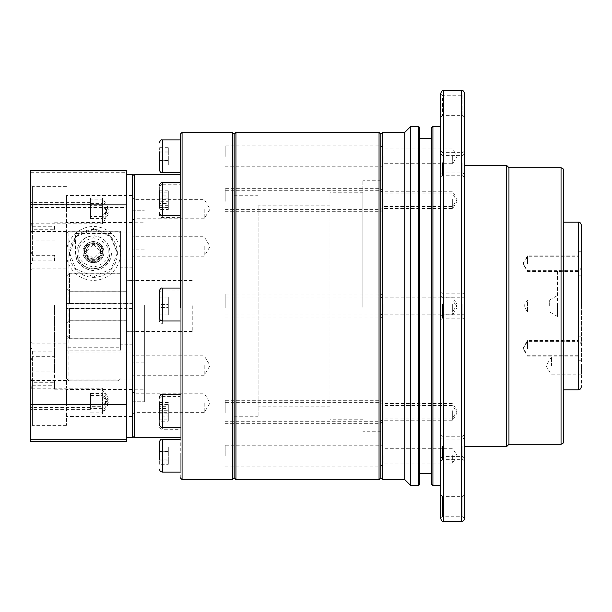 <?xml version="1.0" encoding="UTF-8"?>
<svg xmlns="http://www.w3.org/2000/svg" width="612" height="612" viewBox="0 0 612 612"><rect width="100%" height="100%" fill="white"/><g stroke="black" fill="none" stroke-linecap="round" stroke-linejoin="round"><path stroke-width="0.46" stroke-dasharray="3.06 2.29" d="M380.84 307.683L380.84 134.181L380.84 307.683M440.709 308.081L440.709 93.475L440.709 117.42L440.709 93.475L442.499 95.265L442.499 115.622L442.499 95.265L462.856 95.265L462.856 115.622L462.856 95.265L464.653 93.475L464.653 518.525L464.653 494.58L464.653 518.525L462.856 516.735L462.856 496.378L462.856 516.735L442.499 516.735L442.499 496.378L442.499 516.735L440.709 518.525L440.709 308.081M581.4 305.212L581.4 386.822M581.4 305.618L581.4 344.916L581.4 305.618M380.84 410.69L380.84 421.27L380.84 410.69M383.953 410.721L383.953 418.157L383.953 410.721M380.84 304.432L380.84 315.012L380.84 304.432M383.953 304.462L383.953 311.898L383.953 304.462M380.84 199.03L380.84 209.61L380.84 199.03M383.953 199.061L383.953 206.496L383.953 199.061M380.84 156.228L380.84 166.808L380.84 156.228M383.953 156.259L383.953 163.695L383.953 156.259M380.84 201.103L380.84 211.683L380.84 201.103M383.953 201.134L383.953 208.562L383.953 201.134M380.84 307.362L380.84 317.942L380.84 307.362M383.953 307.392L383.953 314.828L383.953 307.392M380.84 412.763L380.84 423.343L380.84 412.763M383.953 412.794L383.953 420.23L383.953 412.794M380.84 455.565L380.84 466.145L380.84 455.565M383.953 455.596L383.953 463.024L383.953 455.596M452.681 410.721L452.681 418.157L452.681 410.721M452.681 304.462L452.681 311.898L452.681 304.462M452.681 199.061L452.681 206.496L452.681 199.061M452.681 156.259L452.681 163.695L452.681 156.259M452.681 201.134L452.681 208.562L452.681 201.134M452.681 307.392L452.681 314.828L452.681 307.392M452.681 412.794L452.681 420.23L452.681 412.794M452.681 455.596L452.681 463.024L452.681 455.596M404.784 132.376L404.784 479.624M410.774 126.393L410.774 485.607M418.554 126.393L418.554 485.607M419.756 127.587L419.756 484.413M431.728 307.637L431.728 138.366L431.728 307.637M419.756 307.637L419.756 138.366L419.756 307.637M431.728 484.413L431.728 127.587M432.921 126.393L432.921 485.607M440.709 307.76L440.709 126.393L440.709 307.76M442.499 307.859L442.499 318.141L442.499 307.859M442.499 449.101L442.499 459.375L442.499 449.101M440.709 446.309L440.709 458.403L440.709 446.309M442.499 446.324L442.499 456.606L442.499 446.324M440.709 303.919L440.709 316.014L440.709 303.919M442.499 303.942L442.499 314.216L442.499 303.942M440.709 154.255L440.709 174.772L440.709 154.255M442.499 162.7L442.499 172.982L442.499 162.7M440.709 165.454L440.709 177.549L440.709 165.454M442.499 165.477L442.499 175.751L442.499 165.477M462.856 307.859L462.856 318.141L462.856 307.859M462.856 449.101L462.856 459.375L462.856 449.101M462.856 446.324L462.856 456.606L462.856 446.324M462.856 303.942L462.856 314.216L462.856 303.942M462.856 162.7L462.856 172.982L462.856 162.7M462.856 165.477L462.856 175.751L462.856 165.477M464.653 307.844L464.653 319.938L464.653 307.844M464.653 449.086L464.653 461.173L464.653 449.086M464.653 446.309L464.653 458.403L464.653 446.309M464.653 303.919L464.653 316.014L464.653 303.919M464.653 162.685L464.653 174.772L464.653 162.685M464.653 105.333L464.653 117.42L464.653 105.333M464.653 165.454L464.653 177.549L464.653 165.454M506.56 165.309L506.56 446.691M464.653 307.377L464.653 165.309L464.653 307.377M508.954 167.703L508.954 444.297M561.043 167.703L561.043 444.297M563.438 169.08L563.438 442.92M563.323 307.232L563.323 180.272L563.323 307.232M563.438 304.768L563.438 431.728L563.438 304.768M563.438 307.025L563.438 201.226L563.438 307.025M563.323 307.025L563.323 201.226L563.323 307.025M563.438 306.819L563.438 222.179L563.438 306.819M581.4 365.777L581.4 374.85L581.4 365.777M551.466 365.953L551.466 356.888L551.466 365.953M578.409 348.037L578.409 335.942L578.409 348.037M581.4 347.8L581.4 359.894L581.4 347.8M578.409 263.374L578.409 251.28L578.409 263.374M581.4 263.137L581.4 275.224L581.4 263.137M578.409 264.2L578.409 252.106L578.409 264.2M581.4 263.963L581.4 276.058L581.4 263.963M578.409 348.863L578.409 336.776L578.409 348.863M581.4 348.626L581.4 360.72L581.4 348.626M557.456 306.352L557.456 270.076L557.456 306.352M578.409 347.846L578.409 355.281L578.409 347.846M527.521 347.991L527.521 340.555L527.521 347.991M578.409 263.183L578.409 270.611L578.409 263.183M527.521 263.328L527.521 255.893L527.521 263.328M578.409 264.009L578.409 271.445L578.409 264.009M527.521 264.155L527.521 256.719L527.521 264.155M578.409 348.672L578.409 356.108L578.409 348.672M527.521 348.817L527.521 341.389L527.521 348.817M557.456 305.901L557.456 316.481L557.456 305.901M549.675 306.061L549.675 300.01L549.675 306.061M557.456 316.481L549.675 311.99L527.521 311.99L523.918 306L527.521 300.01L527.521 311.99L527.521 300.01L549.675 300.01L557.456 295.519M234.159 307.683L234.159 134.181L234.159 307.683M234.159 412.97L234.159 402.39L234.159 412.97M234.159 307.568L234.159 296.988L234.159 307.568M234.159 201.31L234.159 190.73L234.159 201.31M234.159 156.435L234.159 145.855L234.159 156.435M234.159 199.237L234.159 188.657L234.159 199.237M234.159 304.638L234.159 294.058L234.159 304.638M234.159 410.897L234.159 400.317L234.159 410.897M234.159 455.772L234.159 445.192L234.159 455.772M362.878 307.232L362.878 180.272L362.878 307.232M380.84 307.232L380.84 180.272L380.84 307.232M258.103 304.914L258.103 416.757L258.103 304.914M234.159 307.086L234.159 195.243L234.159 307.086M329.945 307.109L329.945 192.245L329.945 307.109M362.878 307.109L362.878 192.245L362.878 307.109M258.103 306.979L258.103 205.808L258.103 306.979M329.945 305.021L329.945 406.192L329.945 305.021M180.272 477.827L180.272 304.317M159.319 403.43L159.319 422.487L159.319 399.391L160.199 397.28L162.31 396.4L162.31 429.333L162.31 396.4L180.272 396.4L180.272 429.333L180.272 396.4M159.319 293.997L159.319 320.933L159.319 293.997L160.199 291.878L162.31 290.998L162.31 323.932L162.31 290.998L180.272 290.998L180.272 323.932L180.272 290.998M159.319 191.587L159.319 187.731C160.137 185.321 161.14 184.319 162.31 184.74L162.31 217.665L162.31 184.74L180.272 184.74L180.272 217.665L180.272 184.74M180.272 217.665L161.614 217.589L159.556 215.845L159.319 210.826M159.319 156.198L159.319 169.807L159.319 156.198M168.3 196.98L168.3 207.46L159.319 207.46L159.319 190.806L159.319 207.46L159.319 190.806L168.3 190.806L168.3 196.98L159.319 196.98M159.319 318.003L159.319 291.067M159.319 413.115L168.3 413.115L168.3 419.166L159.319 419.166L159.319 402.428L159.319 419.166L159.319 402.428L168.3 402.428L168.3 404.746L159.319 404.746M159.319 455.802L159.319 442.193L159.319 455.802M132.376 307.27L132.376 435.92M132.376 176.08L132.376 304.73M225.178 412.97L225.178 402.39L225.178 412.97M225.178 307.568L225.178 296.988L225.178 307.568M225.178 201.31L225.178 190.73L225.178 201.31M225.178 156.435L225.178 145.855L225.178 156.435M225.178 199.237L225.178 188.657L225.178 199.237M225.178 304.638L225.178 294.058L225.178 304.638M225.178 410.897L225.178 400.317L225.178 410.897M225.178 455.772L225.178 445.192L225.178 455.772M180.272 156.175L180.272 172.798L180.272 156.175M180.272 198.977L180.272 215.6L180.272 198.977M180.272 304.378L180.272 437.71L180.272 304.378M180.272 410.637L180.272 427.26L180.272 410.637M180.272 455.504L180.272 472.127L180.272 455.504M132.376 246.575L132.376 234.962L132.376 246.575M134.173 246.368L134.173 256.168L134.173 246.368M132.376 365.647L132.376 354.034L132.376 365.647M134.173 365.44L134.173 375.24L134.173 365.44M144.356 305.067L144.356 401.793L144.356 305.067M132.376 306.933L132.376 210.207L132.376 306.933M134.173 402.834L134.173 412.633L134.173 402.834M134.173 208.975L134.173 218.775L134.173 208.975M204.224 246.368L204.224 256.168L204.224 246.368M204.224 365.44L204.224 375.24L204.224 365.44M204.224 402.834L204.224 412.633L204.224 402.834M204.224 208.975L204.224 218.775L204.224 208.975M144.356 305.442L144.356 362.878L144.356 305.442M132.376 305.442L132.376 362.878L132.376 305.442M132.376 306.252L132.376 303.85L126.393 303.85L126.393 280.694L132.376 280.556L126.393 280.648L126.393 303.361L132.376 303.361L132.376 344.862L132.376 306.252M192.245 305.748L192.245 331.444L192.245 305.748M159.319 422.295L159.556 427.505L161.614 429.249L180.272 429.333M159.319 189.705L159.319 185.666M159.319 424.269L159.319 420.413M159.319 419.036L159.319 404.54L159.319 421.194L159.319 419.036L168.3 419.036L168.3 421.194L159.319 421.194M159.319 307.545L159.319 299.941L159.319 314.989L159.319 307.545L168.3 307.545L168.3 314.989L159.319 314.989M159.319 195.151L159.319 209.572L159.319 195.151L168.3 195.151L168.3 203.521L159.319 203.521M159.319 160.581L168.3 160.581L168.3 147.691L168.3 152.09L159.319 152.09L159.319 147.691L159.319 164.972L159.319 160.726L168.3 160.726L168.3 164.972L159.319 164.972M159.319 304.455L159.319 312.059L159.319 297.011L159.319 304.455L168.3 304.455L168.3 297.011L159.319 297.011M159.319 464.309L159.319 460.063L168.3 460.063L168.3 464.309L159.319 464.309L159.319 447.028L159.319 451.419L168.3 451.419L168.3 460.063M159.319 404.54L168.3 404.54L168.3 410.713L159.319 410.713M168.3 410.713L168.3 419.036M168.3 421.194L168.3 415.02L159.319 415.02M168.3 415.02L168.3 406.697L159.319 406.697M168.3 406.697L168.3 404.54M159.319 299.941L168.3 299.941L159.319 300.025M168.3 300.025L168.3 307.545M168.3 314.989L159.319 314.905M168.3 314.905L168.3 307.377L159.319 307.377M168.3 307.377L168.3 299.941M159.319 198.885L168.3 198.885L168.3 192.834L159.319 192.834M168.3 192.834L168.3 195.151M168.3 203.521L168.3 209.572L159.319 209.572M168.3 209.572L168.3 207.254L159.319 207.254M168.3 207.254L168.3 198.885M168.3 151.937L159.319 151.937M168.3 147.691L159.319 147.691M168.3 152.09L168.3 160.726M168.3 164.972L168.3 160.581M168.3 207.46L168.3 201.287L159.319 201.287M168.3 201.287L168.3 192.964L159.319 192.964M168.3 192.964L168.3 190.806M168.3 205.303L159.319 205.303M159.319 312.059L168.3 312.059L159.319 311.975M168.3 311.975L168.3 304.455M168.3 297.011L159.319 297.095M168.3 297.095L168.3 304.623L159.319 304.623M168.3 304.623L168.3 312.059M168.3 419.166L168.3 416.849L159.319 416.849M168.3 416.849L168.3 408.479L159.319 408.479M168.3 408.479L168.3 402.428M168.3 404.746L168.3 413.115M168.3 464.309L168.3 459.91L159.319 459.91M168.3 459.91L168.3 451.274L159.319 451.274M168.3 451.274L168.3 447.028L159.319 447.028M168.3 447.028L168.3 451.419M132.376 303.85L132.376 280.694M132.376 280.648L132.376 303.361M132.376 303.988L120.403 303.988L120.403 267.184L132.376 267.184M120.403 303.988L66.524 303.782L126.393 303.85M132.376 308.639L66.524 308.57L132.376 308.777M132.376 344.862L120.403 344.862L120.403 308.777M120.403 344.862L120.403 338.864L69.516 338.864L66.524 335.858L66.524 323.825L69.516 320.795L126.393 320.795L126.393 331.352L132.376 331.352M132.376 331.306L126.393 331.306L126.393 320.749L69.516 320.749L66.524 323.779L66.524 335.812L69.516 338.818L120.403 338.818L120.403 344.816L132.376 344.816M132.376 308.012L120.403 308.012L120.403 344.816M120.403 308.012L66.524 308.219L132.376 308.15M126.393 303.361L66.524 303.315L132.376 303.223M132.376 267.138L120.403 267.138L120.403 303.223M120.403 267.138L120.403 273.136L69.516 273.136L66.524 276.142L66.524 288.175L69.516 291.205L126.393 291.205L126.393 280.648M126.393 280.694L126.393 291.251L69.516 291.251L66.524 288.221L66.524 276.188L69.516 273.182L120.403 273.182L120.403 267.184M120.403 303.927L120.403 273.182M66.524 276.188L66.524 303.896M66.524 303.782L66.524 288.221M126.393 303.751L126.393 291.251M126.393 308.54L126.393 320.795M126.393 308.639L126.393 331.352M120.403 308.716L120.403 338.864M66.524 308.685L66.524 335.858M66.524 323.825L66.524 308.57M126.393 320.749L126.393 308.249M126.393 331.306L126.393 308.15M120.403 338.818L120.403 308.073M66.524 335.812L66.524 308.104M66.524 308.219L66.524 323.779M126.393 303.46L126.393 291.205M120.403 303.284L120.403 273.136M66.524 303.315L66.524 276.142M66.524 288.175L66.524 303.43M30.6 346.185L32.398 351.12L32.398 387.985L32.398 356.704L30.6 361.248L30.6 389.783L30.6 361.248M54.544 305.357L54.544 371.859L54.544 305.357M30.6 306.643L30.6 240.141L30.6 306.643M30.6 209.312L30.6 184.824L30.6 209.312M30.6 223.686L32.398 226.279L32.398 186.622L32.398 231.527L32.398 229.714L30.6 232.935M30.6 388.314L32.398 385.721L32.398 425.378L32.398 380.473L32.398 382.286L30.6 378.683L30.6 427.176L30.6 379.065M30.6 246.697L30.6 222.217L30.6 246.697M30.6 265.815L32.398 260.88L32.398 224.015L32.398 255.296L30.6 250.752M105.532 209.541L102.441 205.318L90.469 205.318L90.469 204.408L90.469 218.385L102.441 218.385L102.441 223.816L102.441 199.887L102.441 218.385L105.501 214.208L105.501 209.495L108.278 214.116L102.441 223.816L30.6 223.816L30.6 204.408L30.6 223.816M90.469 393.615L102.441 393.615L102.441 406.682L90.469 406.682L90.469 407.592L90.469 393.615L90.469 406.682M30.6 397.984L30.6 388.184L30.6 397.984M90.469 203.582L102.441 203.582L102.441 222.003L102.441 197.982L102.441 203.582L105.555 207.774L105.555 212.211L102.441 216.396L90.469 216.396L90.469 197.982L90.469 216.396M30.6 212.395L30.6 202.595L30.6 212.395M105.555 404.226L105.555 399.789L102.441 395.604L102.441 414.018L102.441 408.418L108.278 399.697L102.441 389.997L102.441 395.604L90.469 395.604L90.469 409.405L90.469 408.418L102.441 408.418L102.441 389.997L30.6 389.997L30.6 409.405L30.6 389.997M32.398 351.12L54.544 351.12L54.544 356.704L32.398 356.704M66.524 365.318L66.524 387.985L66.524 365.318M66.524 208.853L66.524 231.527L66.524 208.853M32.398 385.721L54.544 385.721L54.544 382.286L32.398 382.286M66.524 402.704L66.524 425.378L66.524 402.704M66.524 246.246L66.524 268.913L66.524 246.246M90.469 218.385L90.469 205.318M105.532 402.459L102.441 406.682L102.441 412.113L102.441 393.615L105.532 397.838L105.501 402.505L108.278 397.884L102.441 388.184L30.6 388.184M90.469 412.113L102.441 412.113L108.278 402.413L105.532 397.838M90.469 408.418L90.469 395.604M105.555 399.789L108.278 404.318L102.441 414.018L90.469 414.018M132.376 174.29L132.376 437.71M126.393 304.715L126.393 437.71L126.393 304.715M93.46 228.475L111.147 236.423L117.412 252.748L111.308 268.821L93.46 276.831L75.636 268.836L69.516 252.748L75.773 236.423L93.46 228.475M144.356 305.181L144.356 389.821L144.356 305.181M54.544 305.181L54.544 389.821L54.544 305.181M66.524 365.67L66.524 352.068L66.524 365.67M132.376 365.402L132.376 379.012L132.376 365.402M66.524 209.205L66.524 195.603L66.524 209.205M66.524 403.056L66.524 389.454L66.524 403.056M66.524 246.598L66.524 232.988L66.524 246.598M132.376 246.598L132.376 232.988L132.376 246.598M30.6 170.327L30.6 441.673M54.544 351.12L54.544 356.704M30.6 172.278L126.393 172.278L126.393 207.544L30.6 207.544M126.393 172.278L126.393 170.327M30.6 407.087L126.393 407.087L126.393 441.673M126.393 407.087L126.393 207.544M32.398 226.279L54.544 226.279L54.544 229.714L32.398 229.714M54.544 385.721L54.544 382.286M32.398 260.88L54.544 260.88L54.544 255.296L32.398 255.296M54.544 226.279L54.544 229.714M54.544 260.88L54.544 255.296M66.524 233.685L66.524 378.231L66.524 347.241L120.403 347.241L120.403 231.221L120.403 350.936L120.403 338.765L66.524 338.765L66.524 233.685L68.919 231.29L118.009 231.29L120.403 233.685L120.403 347.241M118.009 380.832L120.403 378.231L118.009 380.832L68.919 380.832L66.524 378.231M120.403 338.765L120.403 233.685M111.422 233.532L75.505 233.532L75.505 252.626C75.368 262.273 81.335 268.301 93.399 270.718C105.524 268.37 111.537 262.341 111.422 252.626L111.422 252.297A17.962 17.962 180 0 1 93.46 270.259A17.962 17.962 180 0 1 75.505 252.297L75.505 233.532M103.941 252.152A10.48 10.473 0 0 0 93.46 241.679A10.48 10.473 0 0 0 82.987 252.152A10.48 10.473 0 0 0 93.46 262.632A10.48 10.473 0 0 0 103.941 252.152L103.941 252.297A10.48 10.473 0 0 0 93.46 241.817A10.48 10.473 0 0 0 82.987 252.297A10.48 10.473 0 0 0 93.46 262.77A10.48 10.473 0 0 0 103.941 252.297M103.941 252.06L103.941 252.083A10.48 10.473 180 0 1 93.46 262.563A10.48 10.473 180 0 1 82.987 252.083A10.48 10.473 180 0 1 93.46 241.61A10.48 10.473 180 0 1 103.941 252.083A10.48 10.473 180 0 1 93.46 262.54A10.48 10.473 180 0 1 82.987 252.06L82.987 252.083A10.48 10.473 180 0 1 93.46 241.587A10.48 10.473 180 0 1 103.941 252.06M93.46 259.404A7.359 7.359 0 0 0 100.827 252.045A7.359 7.359 0 0 0 93.46 244.685A7.359 7.359 0 0 0 86.101 252.045A7.359 7.359 0 0 0 93.46 259.404M93.46 244.341L100.827 251.608L93.46 258.907L86.101 251.608L93.46 244.341M120.403 273.304L66.524 273.304M120.403 350.936L66.524 350.936L66.524 338.765M120.403 338.696L66.524 338.696L66.524 350.867L120.403 350.867M120.403 273.235L66.524 273.235L66.524 338.696M120.403 231.221L66.524 231.221L66.524 273.235M66.524 231.221L66.524 347.241M103.045 252.297C103.581 264.652 83.339 264.652 83.882 252.297C83.339 239.942 103.581 239.942 103.045 252.297M93.46 242.75A8.981 8.981 180 0 1 102.441 251.731A8.981 8.981 180 0 1 93.46 260.704A8.981 8.981 180 0 1 84.479 251.731A8.981 8.981 180 0 1 93.46 242.75M100.605 251.708A7.145 7.145 180 0 1 93.46 258.853A7.145 7.145 180 0 1 86.323 251.708A7.145 7.145 180 0 1 93.46 244.563A7.145 7.145 180 0 1 100.605 251.708M93.46 268.76A16.463 16.463 0 0 0 109.93 252.297A16.463 16.463 0 0 0 93.46 235.834A16.463 16.463 0 0 0 76.997 252.297A16.463 16.463 0 0 0 93.46 268.76M89.145 259.955L84.823 252.396L89.145 244.915L97.782 244.915L102.105 252.396L97.782 244.991L89.145 244.991L84.823 252.473L89.145 259.955L97.782 259.955L102.105 252.473M102.105 252.396L97.782 259.955M97.782 259.878L89.145 259.878M382.63 132.376L382.63 479.624M443.7 90.469L443.7 521.531M461.662 90.469L461.662 521.531M578.409 222.179L578.409 389.821M578.409 305.648L578.409 341.924L578.409 305.648M379.042 132.376L379.042 479.624M235.949 479.624L235.949 132.376M232.361 479.624L232.361 132.376M182.07 479.624L182.07 132.376M162.31 172.798L162.31 139.873M162.31 215.6L162.31 182.667M162.31 321.002L162.31 288.076M162.31 427.26L162.31 394.335M162.31 472.127L162.31 439.202M134.173 437.71L134.173 174.29M69.516 303.927L69.516 273.182M69.516 303.751L69.516 291.251M69.516 320.795L69.516 308.54M69.516 338.864L69.516 308.716M69.516 308.249L69.516 320.749M69.516 308.073L69.516 338.818M69.516 291.205L69.516 303.46M69.516 273.136L69.516 303.284M66.524 253.437C65.438 245.557 73.524 226.868 93.46 226.494C113.404 226.868 121.49 245.557 120.403 253.437C121.49 261.316 113.404 280.013 93.46 280.38C73.524 280.013 65.438 261.316 66.524 253.437M117.412 252.748L117.412 253.406A23.945 23.945 -0 0 0 93.46 229.462A23.945 23.945 -0 0 0 69.516 253.406A23.945 23.945 -0 0 0 93.46 277.358A23.945 23.945 -0 0 0 117.412 253.406L110.412 236.492L93.46 229.462L76.515 236.492L69.516 252.748M68.919 380.832L68.919 231.29M66.524 378.445L68.919 380.84L118.009 380.84L118.009 231.29M102.441 251.731L102.441 252.289C103.122 240.745 83.806 240.745 84.479 252.289A8.981 8.981 0 0 0 93.46 261.27A8.981 8.981 0 0 0 102.441 252.289A8.981 8.981 0 0 0 93.46 243.308A8.981 8.981 0 0 0 84.479 252.289L84.479 251.731M76.997 252.297L76.997 252.45C75.911 273.671 111.017 273.671 109.93 252.45A16.463 16.463 0 0 0 93.46 235.987A16.463 16.463 0 0 0 76.997 252.45A16.463 16.463 0 0 0 93.46 268.92A16.463 16.463 0 0 0 109.93 252.45L109.93 252.297M108.133 252.473C108.967 245.534 104.078 240.646 93.46 237.8C82.85 240.646 77.961 245.534 78.795 252.473C77.961 259.404 82.85 264.292 93.46 267.138C104.078 264.292 108.967 259.404 108.133 252.473M557.456 270.076L578.409 270.076C579.579 270.496 580.581 269.502 581.4 267.084M225.178 421.27L380.84 421.27L383.953 418.157L452.681 418.157L457.103 410.797L452.681 403.438L383.953 403.438L380.84 400.317L225.178 400.317M225.178 315.012L380.84 315.012L383.953 311.898L452.681 311.898L457.103 304.539L452.681 297.172L383.953 297.172L380.84 294.058L225.178 294.058M225.178 209.61L380.84 209.61L383.953 206.496L452.681 206.496L457.103 199.137L452.681 191.77L383.953 191.77L380.84 188.657L225.178 188.657M225.178 166.808L380.84 166.808L383.953 163.695L452.681 163.695L457.103 156.335L452.681 148.976L383.953 148.976L380.84 145.855L225.178 145.855M225.178 211.683L380.84 211.683L383.953 208.562L452.681 208.562L457.103 201.203L452.681 193.843L383.953 193.843L380.84 190.73L225.178 190.73M225.178 317.942L380.84 317.942L383.953 314.828L452.681 314.828L457.103 307.461L452.681 300.102L383.953 300.102L380.84 296.988L225.178 296.988M225.178 423.343L380.84 423.343L383.953 420.23L452.681 420.23L457.103 412.863L452.681 405.504L383.953 405.504L380.84 402.39L225.178 402.39M225.178 466.145L380.84 466.145L383.953 463.024L452.681 463.024L457.103 455.665L452.681 448.305L383.953 448.305L380.84 445.192L225.178 445.192M464.653 295.986L462.856 297.784L442.499 297.784L440.709 295.986M464.653 437.228L462.856 439.018L442.499 439.018L440.709 437.228M464.653 494.58L462.856 496.378L442.499 496.378L440.709 494.58M464.653 434.451L462.856 436.249L442.499 436.249L440.709 434.451M464.653 292.062L462.856 293.859L442.499 293.859L440.709 292.062M464.653 150.827L462.856 152.625L442.499 152.625L440.709 150.827M464.653 153.597L462.856 155.394L442.499 155.394L440.709 153.597M581.4 374.85L551.466 374.85L546.072 365.869L551.466 356.888L581.4 356.888M581.4 335.942L578.409 335.942M581.4 251.28L578.409 251.28M581.4 252.106L578.409 252.106M581.4 336.776L578.409 336.776M578.409 355.281L527.521 355.281L523.092 347.914L527.521 340.555L578.409 340.555M578.409 270.611L527.521 270.611L523.092 263.252L527.521 255.893L578.409 255.893M578.409 271.445L527.521 271.445L523.092 264.086L527.521 256.719L578.409 256.719M578.409 356.108L527.521 356.108L523.092 348.748L527.521 341.389L578.409 341.389M464.653 319.938L462.856 318.141L442.499 318.141L440.709 319.938M464.653 461.173L462.856 459.375L442.499 459.375L440.709 461.173M464.653 458.403L462.856 456.606L442.499 456.606L440.709 458.403M464.653 316.014L462.856 314.216L442.499 314.216L440.709 316.014M464.653 174.772L462.856 172.982L442.499 172.982L440.709 174.772M464.653 117.42L462.856 115.622L442.499 115.622L440.709 117.42M464.653 177.549L462.856 175.751L442.499 175.751L440.709 177.549M581.4 359.894L578.409 359.894M581.4 275.224L578.409 275.224M581.4 276.058L578.409 276.058M581.4 360.72L578.409 360.72M557.456 341.924L578.409 341.924C579.579 341.504 580.581 342.498 581.4 344.916M380.84 180.272L362.878 180.272M234.159 195.243L258.103 195.243M362.878 192.245L329.945 192.245M329.945 205.808L258.103 205.808M380.84 431.728L362.878 431.728M234.159 416.757L258.103 416.757M362.878 419.756L329.945 419.756M329.945 406.192L258.103 406.192M180.272 323.932L161.614 323.847L160.199 323.052L159.319 320.933M132.376 257.966L134.173 256.168L204.224 256.168L210.054 246.46L204.224 236.76L134.173 236.76L132.376 234.962M132.376 377.038L134.173 375.24L204.224 375.24L210.054 365.54L204.224 355.832L134.173 355.832L132.376 354.034M132.376 210.207L144.356 210.207L132.376 210.207M132.376 414.431L134.173 412.633L204.224 412.633L210.054 402.926L204.224 393.225L134.173 393.225L132.376 391.428M132.376 220.572L134.173 218.775L204.224 218.775L210.054 209.075L204.224 199.367L134.173 199.367L132.376 197.569M144.356 362.878L132.376 362.878M192.245 280.556L132.376 280.556M132.376 401.793L144.356 401.793L132.376 401.793M144.356 249.122L132.376 249.122M192.245 331.444L132.376 331.444M66.524 387.985L32.398 387.985L30.6 389.783M30.6 240.141L54.544 240.141M66.524 186.622L32.398 186.622L30.6 184.824M66.524 231.527L32.398 231.527L30.6 233.317M66.524 380.473L32.398 380.473L30.6 378.683M66.524 425.378L32.398 425.378L30.6 427.176M66.524 224.015L32.398 224.015L30.6 222.217M90.469 204.408L30.6 204.408M90.469 202.595L30.6 202.595M66.524 343.087L32.398 343.087L30.6 341.289M30.6 222.003L102.441 222.003L108.278 212.303L105.555 207.774M54.544 222.179L144.356 222.179M105.501 214.208L108.278 209.587L102.441 199.887L90.469 199.887M105.555 212.211L108.278 207.682L102.441 197.982L90.469 197.982M132.376 352.068L66.524 352.068M132.376 195.603L66.524 195.603M132.376 389.454L66.524 389.454M132.376 232.988L66.524 232.988M30.6 371.859L54.544 371.859M66.524 268.913L32.398 268.913L30.6 270.711M90.469 407.592L30.6 407.592M90.469 409.405L30.6 409.405M54.544 389.821L144.356 389.821M132.376 379.012L66.524 379.012M132.376 222.546L66.524 222.546M132.376 416.397L66.524 416.397M132.376 259.932L66.524 259.932M100.827 251.608L100.827 252.045M86.101 251.608L86.101 252.045"/><path stroke-width="0.92" d="M379.042 132.376L235.949 132.376L235.949 479.624L379.042 479.624L379.042 132.376L380.84 134.173L380.84 477.819L380.84 134.173L382.63 132.376L404.784 132.376L410.774 126.393L418.554 126.393L418.554 485.607L410.774 485.607L410.774 126.393M443.7 90.469L443.7 521.531C442.522 521.952 441.527 520.95 440.709 518.54L440.709 93.46C441.527 91.05 442.522 90.048 443.7 90.469L461.662 90.469C462.84 90.048 463.835 91.05 464.653 93.46L464.653 518.54L463.781 520.651L461.662 521.531L461.662 90.469M581.4 306.788L581.4 225.178C580.581 222.76 579.579 221.766 578.409 222.179L563.438 222.179M382.63 132.376L382.63 479.624L404.784 479.624L404.784 132.376M418.554 485.607L419.756 484.413L419.756 127.587L418.554 126.393M432.921 126.393L431.728 127.587L431.728 484.413L432.921 485.607L432.921 126.393L440.709 126.393M561.043 444.297L561.043 167.703L563.438 169.08L563.438 442.92L561.043 444.297L508.954 444.297L506.56 446.691L506.56 165.309L464.653 165.309M508.954 444.297L508.954 167.703L506.56 165.309M232.361 132.376L182.07 132.376L182.07 479.624L232.361 479.624L232.361 132.376L234.159 134.173L234.159 477.819L234.159 134.173L235.949 132.376M182.07 132.376L180.272 134.173L180.272 307.683M159.319 156.198L159.319 169.807L159.319 156.198M159.319 190.806L159.319 207.46M159.319 402.428L159.319 419.166M159.319 455.802L159.319 442.193L159.319 455.802M159.319 291.067L159.319 318.003L160.199 320.122L162.31 321.002L162.31 288.068C161.14 287.655 160.137 288.65 159.319 291.067M159.319 160.726L159.319 152.09M159.319 460.063L159.319 451.419M126.393 437.71L132.376 437.71L132.376 174.29L126.393 174.29M30.6 439.722L126.393 439.722L126.393 441.673L30.6 441.673L30.6 170.327L126.393 170.327L126.393 404.456L30.6 404.456M30.6 204.913L126.393 204.913M126.393 439.722L126.393 404.456M563.438 389.821L578.409 389.821L578.409 222.179M180.272 139.873L162.31 139.873L162.31 172.798C161.14 173.219 160.137 172.217 159.319 169.807M180.272 182.667L162.31 182.667L162.31 215.6C161.14 216.021 160.137 215.019 159.319 212.609M180.272 394.335L162.31 394.335L162.31 427.26C161.14 427.681 160.137 426.679 159.319 424.269M180.272 439.202L162.31 439.202L162.31 472.127L160.199 471.255L159.319 469.136M132.376 176.08L134.173 174.29L134.173 437.71L180.272 437.71M404.784 479.624L410.774 485.607M431.728 473.634L419.756 473.634M432.921 485.607L440.709 485.607M443.7 521.531L461.662 521.531M506.56 446.691L464.653 446.691M382.63 479.624L380.84 477.827L379.042 479.624M431.728 138.366L419.756 138.366M561.043 167.703L508.954 167.703M578.409 389.821L580.52 388.941L581.4 386.822M235.949 479.624L234.159 477.827L232.361 479.624M162.31 394.335C161.14 393.914 160.137 394.908 159.319 397.326M162.31 439.202C161.14 438.781 160.137 439.783 159.319 442.193M180.272 172.798L162.31 172.798M180.272 215.6L162.31 215.6M180.272 321.002L162.31 321.002M180.272 427.26L162.31 427.26M180.272 472.127L162.31 472.127M182.07 479.624L180.272 477.827M180.272 288.068L162.31 288.068M134.173 174.29L180.272 174.29M162.31 139.873C161.14 139.452 160.137 140.446 159.319 142.864M162.31 182.667C161.14 182.254 160.137 183.248 159.319 185.666M134.173 437.71L132.376 435.92"/></g></svg>
